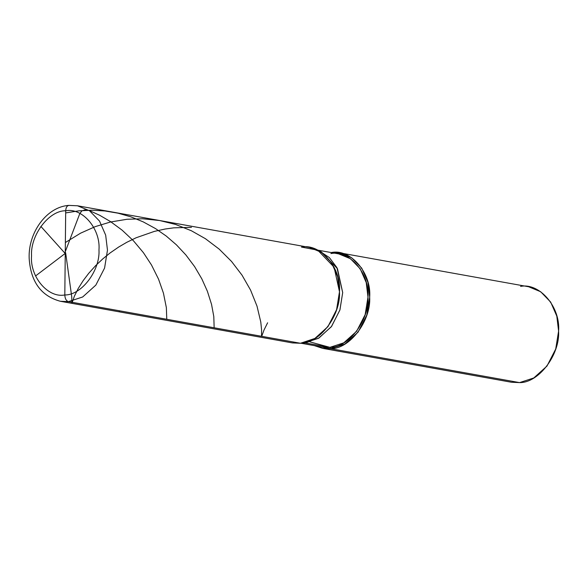 <?xml version="1.0" encoding="UTF-8"?>
<svg xmlns="http://www.w3.org/2000/svg" width="588" height="588" viewBox="0 0 588 588"><rect width="100%" height="100%" fill="white"/><g stroke="black" fill="none" stroke-linecap="round" stroke-linejoin="round"><path stroke-width="0.88" d="M77.506 205.778L69.443 205.425C67.201 205.381 65.952 207.167 65.694 210.776C82.393 207.417 100.695 228.923 98.975 249.878C100.261 270.568 81.475 295.36 64.812 294.956C81.475 295.36 100.261 270.568 98.975 249.878C100.695 228.923 82.393 207.417 65.694 210.776L64.812 294.956C64.996 298.645 66.201 300.865 68.436 301.629L300.439 343.267C319.482 343.73 340.952 315.403 339.482 291.758C341.452 267.805 320.534 243.234 301.446 247.07C320.534 243.234 341.452 267.805 339.482 291.758C340.952 315.403 319.482 343.73 300.439 343.267L292.376 342.914L60.366 301.276L68.436 301.629L60.366 301.276C41.079 296.043 30.679 281.718 29.165 258.301C28.099 232.569 46.672 206.822 68.84 205.396L69.443 205.425C67.201 205.381 65.952 207.167 65.694 210.776L64.812 294.956C48.113 298.314 29.812 276.808 31.539 255.854C30.245 235.163 49.032 210.372 65.694 210.776C49.032 210.372 30.245 235.163 31.539 255.854C29.812 276.808 48.113 298.314 64.812 294.956C64.996 298.645 66.201 300.865 68.436 301.629L300.439 343.267L314.661 338.637L327.839 326.766L336.586 309.7L339.482 291.758L337.681 276.786L331.544 262.748L321.54 252.392L309.516 247.423L77.506 205.778L89.53 210.754L99.534 221.103L105.671 235.141L107.472 250.113L104.583 268.054L95.829 285.121L82.651 296.991L68.436 301.629L82.651 296.991L95.829 285.121L104.583 268.054L107.472 250.113L105.671 235.141L99.534 221.103L89.53 210.754L77.506 205.778L68.84 205.396M300.439 343.267L315.131 338.357L328.089 326.436L336.652 309.501L339.482 291.758L334.102 267.209L317.748 250.165L301.446 247.07M319.607 251.172L329.317 257.537L336.902 267.584L342.694 292.589L339.879 310.089L331.345 326.73L318.498 338.298L304.628 342.819L329.912 347.354L322.048 347.008L300.938 343.223M309.92 341.885L329.912 347.354L330.64 348.691L314.44 345.648L322.569 348.339L330.64 348.691L519.564 382.604L511.494 382.251L322.569 348.339M331.147 252.539L331.647 252.495L331.147 252.539M317.748 250.165L321.504 252.039L337.453 268.657L342.694 292.589L339.938 309.891L331.588 326.399L318.953 338.026L305.216 342.76L301.041 343.208M304.628 342.819L329.912 347.354L343.782 342.841L356.629 331.264L365.163 314.624L367.978 297.131L366.221 282.534L360.238 268.848L350.485 258.749L338.761 253.906L317.652 250.113M330.897 253.56C349.507 249.819 369.903 273.78 367.978 297.131C369.418 320.181 348.486 347.802 329.912 347.354L330.64 348.691C349.684 349.154 371.153 320.82 369.676 297.175C371.653 273.229 350.735 248.65 331.647 252.495L339.717 252.847L351.734 257.816L361.738 268.165L367.875 282.211L369.676 297.175L366.787 315.124L358.033 332.191L344.862 344.053L330.64 348.691L519.564 382.604L533.779 377.966L546.958 366.096L555.711 349.029L558.6 331.088L556.799 316.116L550.662 302.078L540.659 291.729L528.634 286.753L339.717 252.847M519.564 382.604C538.601 383.06 560.07 354.733 558.6 331.088C560.57 307.134 539.659 282.563 520.571 286.4M119.379 310.773L119.268 311.846L119.548 310.802M65.635 252.744L71.751 296.859L71.89 303.342L74.375 296.198L78.16 288.605L83.187 280.616L88.729 273.317L95.579 265.695L102.826 258.852L110.074 252.98L118.644 247.056L126.81 242.293L136.166 237.75L154.357 231.393L165.037 229.041L173.783 227.835L191.468 227.328M65.43 253.274L35.574 275.934M65.364 242.521L80.556 233.186L95.256 226.623L110.412 222.021L127.045 219.265L142.597 218.765L159.627 220.522L175.54 224.44L191.372 230.753L205.418 238.699L219.192 249.128L231.547 261.454L242.028 275.162L250.569 290.09L257.007 306.135L260.778 322.018L261.594 330.015L261.535 336.285M261.711 336.321L263.975 330.103L267.613 322.79M64.981 253.237L40.859 226.395M65.672 212.922L78.836 210.842L92.147 210.203L104.774 210.945L118.004 213.172L130.889 216.847L143.237 221.889L155.497 228.578L166.213 236.031L176.437 244.858L185.874 254.949L194.599 266.592L201.831 278.881L207.388 291.266L211.54 304.356L213.797 316.542L214.15 327.781M64.908 252.686L79.858 213.437L81.945 210.871L85.069 209.798L88.986 210.386L99.739 215.311L110.5 221.588L122.113 230.158L133.417 240.749L143.421 252.686L151.498 264.99L158.554 279.168L163.442 293.155L166.367 307.671L166.764 319.277"/></g></svg>
